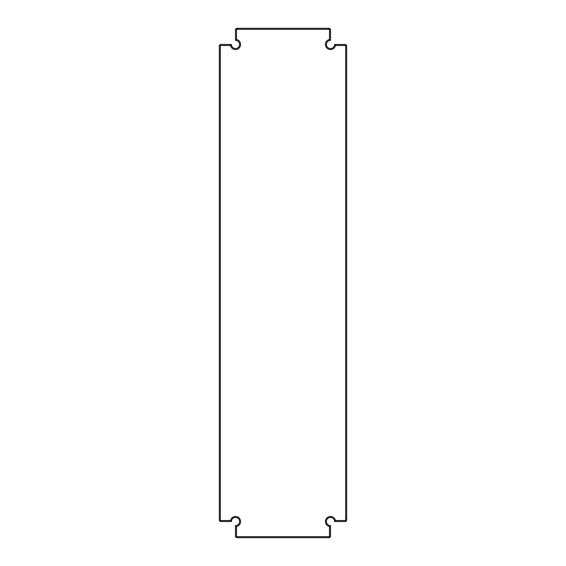 <?xml version="1.0" encoding="UTF-8"?>
<svg xmlns="http://www.w3.org/2000/svg" width="566" height="566" viewBox="0 0 566 566"><rect width="100%" height="100%" fill="white"/><g stroke="black" fill="none" stroke-linecap="round" stroke-linejoin="round"><path stroke-width="0.85" d="M335.489 45.492A5.094 5.094 0 0 1 325.436 44.983A5.094 5.094 0 0 1 329.483 39.486L329.483 29.743L329.058 29.319L236.942 29.319L236.517 29.743L236.517 39.486L235.498 40.398L235.498 29.319L236.517 28.3L329.483 28.3L330.502 29.319L330.502 40.398A4.075 4.075 0 0 0 326.426 44.473A4.075 4.075 0 0 0 330.502 48.549A4.075 4.075 0 0 0 334.577 44.473L345.656 44.473L346.675 45.492L346.675 520.508L345.656 521.527L334.577 521.527A4.075 4.075 0 0 0 330.502 517.451A4.075 4.075 0 0 0 326.426 521.527A4.075 4.075 0 0 0 330.502 525.602L329.483 526.514A5.094 5.094 0 0 1 330.502 516.433A5.094 5.094 0 0 1 335.489 520.508L345.232 520.508L345.656 520.083L345.656 45.917L345.232 45.492L335.489 45.492L334.577 44.473M236.517 39.486A5.094 5.094 0 0 1 235.498 49.567A5.094 5.094 0 0 1 230.511 45.492L220.768 45.492L220.344 45.917L220.344 520.083L220.768 520.508L230.511 520.508A5.094 5.094 0 0 1 240.578 521.187A5.094 5.094 0 0 1 236.517 526.514L236.517 536.257L236.942 536.681L329.058 536.681L329.483 536.257L329.483 526.514M330.502 525.602L330.502 536.681L329.483 537.7L236.517 537.7L235.498 536.681L235.498 525.602A4.075 4.075 0 0 0 239.574 521.527A4.075 4.075 0 0 0 235.498 517.451A4.075 4.075 0 0 0 231.423 521.527L220.344 521.527L219.325 520.508L219.325 45.492L220.344 44.473L231.423 44.473A4.075 4.075 0 0 0 235.498 48.549A4.075 4.075 0 0 0 239.574 44.473A4.075 4.075 0 0 0 235.498 40.398M346.675 520.508L345.656 520.083M345.656 45.917L346.675 45.492M345.232 45.492L345.656 44.473M345.656 521.527L345.232 520.508M334.577 521.527L335.489 520.508M329.483 39.486L330.502 40.398M329.483 29.743L330.502 29.319M330.502 536.681L329.483 536.257M329.058 29.319L329.483 28.3M329.483 537.7L329.058 536.681M236.942 29.319L236.517 28.3M236.517 537.7L236.942 536.681M236.517 29.743L235.498 29.319M235.498 536.681L236.517 536.257M235.498 525.602L236.517 526.514M230.511 45.492L231.423 44.473M231.423 521.527L230.511 520.508M220.768 45.492L220.344 44.473M220.344 521.527L220.768 520.508M220.344 45.917L219.325 45.492M219.325 520.508L220.344 520.083"/></g></svg>
